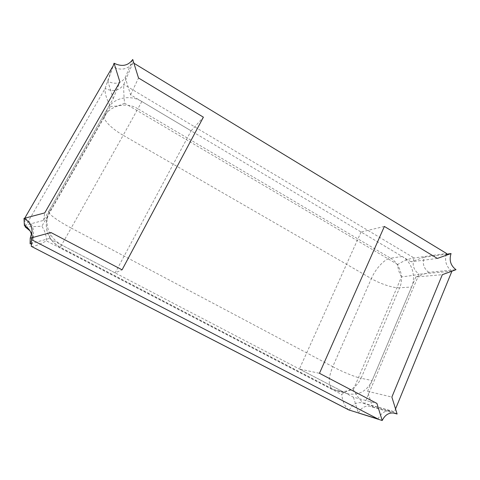 <?xml version="1.0" encoding="UTF-8"?>
<svg xmlns="http://www.w3.org/2000/svg" width="480" height="480" viewBox="0 0 480 480"><rect width="100%" height="100%" fill="white"/><g stroke="black" fill="none" stroke-linecap="round" stroke-linejoin="round"><path stroke-width="0.36" stroke-dasharray="2.4 1.8" d="M358.38 413.142C361.164 407.604 365.256 405.36 370.65 406.404L372.48 407.13L367.59 391.308L415.812 277.02L442.338 274.68M415.812 277.02L428.802 272.334L456 269.688M367.59 391.308L391.872 397.056M428.802 272.334C423.726 268.554 422.178 263.526 424.158 257.238L446.292 254.214M424.158 257.238L411.126 261.81L437.346 258.426M411.126 261.81L361.05 232.002L384.372 226.446M361.05 232.002L299.412 369.018L319.47 373.302M299.412 369.018L353.442 397.2L376.914 403.416M353.442 397.2L358.308 412.926M372.48 407.13L393.138 412.896M24.366 225.552L43.518 220.398L113.25 98.604L107.85 81.288C115.164 84.774 120.96 83.562 125.238 77.658L130.59 94.824L191.094 130.836L115.14 272.904L122.082 269.826M191.094 130.836L203.394 117.174M115.14 272.904L49.2 238.506L50.892 232.506M49.2 238.506L31.392 243.468M43.518 220.398L44.742 212.898M113.25 98.604L119.886 81.912M107.85 81.288L112.806 66.888M130.59 94.824L138.516 77.994M125.238 77.658L132.75 59.49M30.108 243.828L31.806 237.972L31.572 234.966M31.332 246.42C33.912 246.642 38.952 244.794 46.464 240.876L341.736 394.458C345.234 391.614 349.092 390.024 353.316 389.688C356.766 395.808 360.324 400.416 363.984 403.512L362.514 402.93L363.984 403.512M348.894 409.974C344.97 406.992 342.582 401.82 341.736 394.458M25.242 226.944L41.868 226.236C44.88 230.712 46.416 235.59 46.464 240.876M353.316 389.688L401.52 276.87C408.078 276.18 413.928 275.292 419.07 274.2C413.592 270.15 411.924 264.738 414.078 257.976L123.798 84.468C119.208 90.816 112.998 92.13 105.156 88.422C104.592 92.814 106.362 98.772 110.46 106.296L41.868 226.236M401.52 276.87C399.21 273.114 397.938 268.986 397.71 264.492C403.374 260.916 408.834 258.744 414.078 257.976L446.568 253.494M397.71 264.492L124.536 103.182C123.81 94.98 123.564 88.74 123.798 84.468L132.948 62.646C127.95 69.528 121.164 70.902 112.584 66.756L105.156 88.422L25.146 226.818M133.914 63.234L132.948 62.646M451.938 271.176L419.07 274.2L364.524 403.722L394.314 411.93L395.544 408.93M25.11 225.972L24.78 218.202M378.024 419.01C381.222 412.542 385.932 409.896 392.154 411.078L394.314 411.93M451.974 271.086C446.754 267.354 444.744 262.116 445.944 255.378M24.894 218.172C30.768 221.616 33.642 226.578 33.528 233.052L32.538 237.57M411.588 287.022L372.144 380.52C366.84 391.23 358.77 395.646 347.946 393.768L343.806 392.172L61.44 244.896C50.364 238.302 45.642 228.846 47.274 216.516L50.136 208.842L107.178 109.206C113.472 97.656 130.038 94.158 141.81 101.502L402.186 256.488C411.864 261.99 416.298 276.414 411.588 287.022L399.648 287.778L361.074 378.288L372.144 380.52M29.844 230.592C32.172 233.478 33.252 236.73 33.084 240.348L31.284 246.342M124.536 103.182C120.3 105.564 115.608 106.602 110.46 106.296M349.314 410.148C352.314 404.226 356.712 401.82 362.514 402.93L392.154 411.078M402.186 256.488L390.534 258.192L137.892 108.774L123.174 135.288L371.34 278.616C375.648 268.554 384.57 258.924 390.534 258.192C399.954 263.514 404.262 277.494 399.648 287.778C393.606 288.246 380.388 283.908 371.34 278.616L332.748 366.678L71.202 228.036L60.246 247.32C49.572 240.984 45.018 231.87 46.596 219.984L49.35 212.586L50.136 208.842M141.81 101.502L137.892 108.774C126.504 101.718 110.496 105.156 104.412 116.328C102.816 119.916 111.906 128.874 123.174 135.288L71.202 228.036C59.31 221.778 48.774 214.428 49.35 212.586L104.412 116.328L107.178 109.206M332.748 366.678C342.264 371.754 355.494 377.208 361.074 378.288C355.896 388.638 348.042 392.898 337.518 391.068L332.598 389.19C328.11 385.638 328.158 378.138 332.748 366.678M61.44 244.896L60.246 247.32L333.492 389.52L343.806 392.172M395.166 413.232L370.65 406.404M32.058 231.87L31.806 237.972M29.97 230.802C32.214 233.652 33.252 236.832 33.084 240.348L33.528 233.052M47.274 216.516L46.596 219.984C45.006 231.972 49.542 241.122 60.192 247.44L332.598 389.19L337.518 391.068L347.946 393.768"/><path stroke-width="0.72" d="M442.338 274.68L456 269.688C450.642 265.65 448.992 260.28 451.05 253.566L437.346 258.426L384.372 226.446L319.47 373.302L376.914 403.416L382.2 420.51C385.128 414.558 389.454 412.128 395.166 413.232L397.11 414.006L391.872 397.056L442.338 274.68M446.292 254.214L451.05 253.566M358.308 412.926L382.2 420.51M393.138 412.896L397.11 414.006M203.394 117.174L122.082 269.826L50.892 232.506L30.222 238.206L32.058 231.87C32.058 225.984 29.37 221.496 24 218.406L44.742 212.898L119.886 81.912L114.06 63.234C121.926 67.05 128.16 65.802 132.75 59.49L138.516 77.994L203.394 117.174M31.392 243.468L30.108 243.828L30.222 238.206M31.572 234.966C30.66 230.832 28.254 227.694 24.366 225.552L24 218.406M112.806 66.888L114.06 63.234M31.284 246.342L348.894 409.974L378.024 419.01L31.542 239.652L31.284 246.342L349.314 410.148M25.11 225.972L25.242 226.944L29.97 230.802M445.944 255.378L446.568 253.494L133.914 63.234M451.938 271.176L395.544 408.93M112.584 66.756L24.78 218.112M32.538 237.57L31.542 239.652M25.146 226.818L29.844 230.592"/></g></svg>
